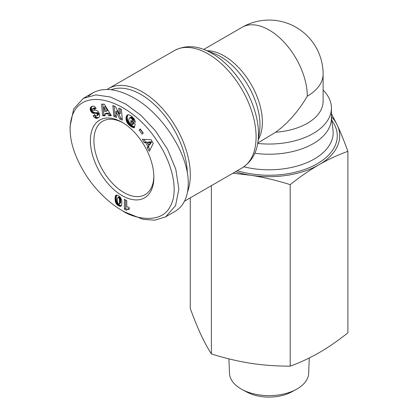 <?xml version="1.0" encoding="UTF-8"?>
<svg xmlns="http://www.w3.org/2000/svg" width="418" height="418" viewBox="0 0 418 418"><rect width="100%" height="100%" fill="white"/><g stroke="black" fill="none" stroke-linecap="round" stroke-linejoin="round"><path stroke-width="0.63" d="M187.567 191.784A67.747 39.114 -120 0 0 142.407 91.929A67.747 39.114 -120 0 0 108.534 88.574A67.747 39.114 -120 0 0 107.139 89.452M153.861 176.239A42.396 24.479 60 0 1 145.093 194.652A42.396 24.479 60 0 1 123.895 192.552A42.396 24.479 60 0 1 96.197 155.193A42.396 24.479 60 0 1 102.697 121.22A42.396 24.479 60 0 1 123.023 122.835M122.129 122.302L122.129 122.302A44.888 25.916 60 0 1 153.871 177.279A44.888 25.916 60 0 1 122.129 195.608A44.888 25.916 60 0 1 90.387 140.631A44.888 25.916 60 0 1 122.129 122.302M124.48 211.895L122.129 210.536L124.48 211.895L143.16 219.372L154.801 220.176L165.606 216.858L175.57 205.672L178.852 188.988L175.816 169.337L167.451 149.137L155.376 130.756L141.106 115.493L125.808 104.082L110.43 97.028L95.91 94.902L83.354 98.334L73.678 108.92L70.109 126.205L70.109 128.922C70.109 143.17 75.621 158.918 86.636 176.166C99.385 195.263 114.391 206.246 122.129 210.536C132.563 218.217 161.155 225.083 170.121 206.565C179.202 191.371 172.143 162.492 157.079 140.929C127.96 95.675 71.138 81.468 70.109 128.922M165.606 216.858L175.011 211.43C183.674 206.173 188.09 196.883 188.257 183.559C188.868 154.885 162.947 114.041 133.885 97.869C117.463 88.726 103.758 87.069 92.759 92.906L88.417 96.14M111.24 89.729A65.673 37.918 60 0 1 140.939 94.473A65.673 37.918 60 0 1 187.353 173.167M235.454 171.756A70.658 40.797 0 0 0 250.795 175.283L232.91 173.224M331.427 113.665L337.331 125.322A70.658 40.797 0 0 0 331.427 116.679M309.268 357.986L308.683 373.269A39.611 22.87 180 0 1 296.174 389.445A39.611 22.87 180 0 1 241.991 389.445A39.611 22.87 180 0 1 241.071 388.933A39.611 22.87 180 0 1 229.482 373.269L228.928 358.863M241.991 389.445L246.683 391.985A32.75 18.909 0 0 0 291.482 391.985L296.174 389.445M190.274 197.845L190.274 308.453C193.91 318.432 197.427 327.101 200.828 334.447C204.23 341.762 207.751 348.262 211.388 353.952C224.962 358.195 238.098 361.309 250.795 363.294C263.492 365.238 276.627 366.189 290.196 366.142C300.134 362.552 309.748 358.085 319.044 352.735C328.339 347.353 337.953 340.717 347.891 332.832L347.891 151.321C337.744 155.01 328.13 159.477 319.044 164.723A70.658 40.797 0 0 0 337.331 125.322C340.66 132.48 344.176 141.148 347.891 151.321M254.776 153.265A62.345 35.995 0 0 0 331.427 118.231L331.427 108.048A62.345 35.995 0 0 0 323.114 90.095M250.795 175.283A70.658 40.797 0 0 0 319.044 164.723C309.963 169.964 300.343 176.6 290.196 184.625C276.34 180.315 263.204 177.201 250.795 175.283M290.196 366.142L290.196 184.625M211.388 353.952L211.388 185.649M129.204 207.563L129.204 209.329L127.359 209.329L126.33 210.264L124.407 209.157L124.407 199.318L126.758 200.677L126.758 207.124A4.891 2.821 60 0 1 129.204 207.563M125.583 199.997L125.583 208.477L127.182 209.402M124.407 209.157L125.583 208.477M127.041 209.481L129.204 208.535M127.359 209.329L128.535 208.65M127.594 209.261L128.77 208.582M127.924 209.214L129.099 208.535M128.305 209.209L129.204 208.692M128.734 209.256L129.204 208.979M115.415 201.857L115.044 198.2L115.603 195.655L117.024 195.122L118.958 196.026L120.525 197.557L121.57 199.888L121.863 203.367L121.424 205.599L120.081 206.32L117.907 205.384L116.246 203.707L115.415 201.857L116.591 201.178L118.278 204.057L119.971 205.222L121.403 205.635M115.582 202.385L116.758 201.706M115.828 202.955L117.003 202.275M116.12 203.503L117.296 202.824M116.246 203.707L117.421 203.028M116.596 204.183L117.771 203.509M117.009 204.648L118.184 203.968M117.103 204.731L118.278 204.057M117.474 205.06L118.649 204.381M117.907 205.384L119.083 204.705M118.398 205.687L119.574 205.008M118.796 205.902L119.971 205.222M119.261 206.105L120.436 205.426M119.694 206.252L120.87 205.572M120.081 206.32L121.257 205.64M120.431 206.309L121.288 205.813M120.745 206.236L121.084 206.037M115.802 195.41L116.261 195.143M115.781 195.431L116.293 195.133M115.603 195.655L116.575 195.096M116.721 195.091L116.22 197.521L116.591 201.178M115.457 195.943L116.632 195.269M115.326 196.277L116.502 195.598M115.222 196.679L116.397 196M115.138 197.124L116.314 196.444M115.081 197.636L116.256 196.956M115.044 198.2L116.22 197.521M115.034 198.816L116.209 198.137M115.034 199.099L116.209 198.419M115.06 199.616L116.235 198.942M115.107 200.149L116.282 199.47M115.175 200.671L116.35 199.992M115.269 201.204L116.444 200.525M115.279 201.277L116.455 200.598M119.24 196.758L119.877 197.045L120.572 198.445L120.488 203.075L119.167 203.953L119.527 202.678L119.475 199.579L119.031 198.137L118.064 197.437L119.24 196.758L117.63 197.719L117.343 200.039L117.625 202.787L118.221 203.759L119.167 203.953M118.466 197.557L119.642 196.878M118.702 197.724L119.877 197.045M119.031 198.137L120.206 197.463M119.282 198.707L120.457 198.027M119.297 198.754L120.473 198.075M119.396 199.125L120.572 198.445M119.475 199.579L120.65 198.9M119.527 200.107L120.703 199.428M119.558 200.713L120.734 200.034M119.569 201.398L120.745 200.718M119.569 201.455L120.745 200.776M119.558 202.119L120.734 201.439M119.527 202.678L120.703 201.999M119.475 203.132L120.65 202.453M119.407 203.493L120.583 202.814M119.313 203.749L120.488 203.075M107.698 113.806L104.892 113.837L105.179 115.749L102.656 115.776L101.59 104.166L104.286 104.139L111.355 115.687L108.769 115.713L107.698 113.806L108.873 113.126L109.944 115.034L110.948 115.023M108.769 115.713L109.944 115.034M102.828 104.155L103.831 115.096L105.08 115.086M102.656 115.776L103.831 115.096M104.892 113.837L106.067 113.158L108.873 113.126M105.143 106.475L107.483 110.634L106.308 111.313L103.967 107.154L105.143 106.475M103.967 107.154L104.552 111.329L106.308 111.313M131.351 116.021L134.293 118.963L135.369 122.328L132.658 120.65L131.973 118.963L130.134 117.751L129.549 117.923L128.984 118.832L128.786 121.372L129.46 122.882L131.195 124.355L132.234 124.674L132.412 123.822L130.599 122.328L130.996 120.447L135.181 123.906L134.371 127.756L132.01 127.15L129.277 125.243L127.323 122.991L126.199 120.363L126.116 117.16L127.166 115.138L128.963 114.757L131.351 116.021M127.25 115.075L127.589 114.882M127.166 115.138L127.647 114.861M126.931 115.368L127.986 114.757M128.065 114.741L127.406 116.037L127.15 117.939L128.195 121.81L131.106 125.113L134.549 126.915M126.717 115.64L127.892 114.96M126.529 115.953L127.704 115.274M126.367 116.314L127.542 115.634M126.231 116.711L127.406 116.037M126.116 117.16L127.291 116.481M126.111 117.197L127.286 116.517M126.037 117.667L127.213 116.988M125.99 118.142L127.166 117.463M125.975 118.618L127.15 117.939M126.001 119.104L127.176 118.43M126.053 119.6L127.229 118.921M126.142 120.107L127.318 119.428M126.199 120.363L127.375 119.684M126.351 120.912L127.527 120.238M126.534 121.45L127.709 120.771M126.758 121.972L127.934 121.293M127.02 122.49L128.195 121.81M127.323 122.991L128.498 122.312M127.433 123.158L128.608 122.479M127.736 123.582L128.911 122.902M128.07 124.005L129.246 123.326M128.441 124.418L129.617 123.738M128.843 124.83L130.019 124.151M129.277 125.243L130.453 124.564M129.752 125.646L130.928 124.966M129.93 125.792L131.106 125.113M130.385 126.142L131.56 125.463M130.818 126.461L131.994 125.781M131.236 126.727L132.412 126.048M131.633 126.962L132.809 126.283M132.01 127.15L133.185 126.471M132.297 127.271L133.473 126.591M132.663 127.406L133.838 126.727M133.055 127.527L134.23 126.847M133.473 127.621L134.528 127.009M133.912 127.699L134.45 127.391M131.874 121.173L131.774 121.648L133.588 123.143L133.41 123.994L132.234 124.674M130.599 122.328L131.774 121.648M132.412 123.822L133.588 123.143M129.549 117.923L130.97 117.113L132.088 117.343L133.452 118.738L133.833 119.971L135.119 120.765M129.794 117.792L130.97 117.113M130.134 117.751L131.309 117.071M130.51 117.829L131.686 117.15M130.912 118.022L132.088 117.343M131.346 118.331L132.522 117.651M131.586 118.54L132.762 117.86M131.973 118.963L133.149 118.289M132.276 119.417L133.452 118.738M132.365 119.585L133.541 118.905M132.558 120.107L133.734 119.428M132.658 120.65L133.833 119.971M147.956 146.535L145.736 142.679L144.382 142.747L142.381 139.278L151.112 139.764L153.244 143.468L149.273 151.243L147.225 147.69L147.956 146.535L149.132 145.856L148.4 147.011L150.01 149.801M147.225 147.69L148.4 147.011M144.001 139.372L145.558 142.068L146.911 142L149.132 145.856M144.382 142.747L145.558 142.068M145.736 142.679L146.911 142M151.687 141.843L150.099 144.362L148.923 145.041L150.511 142.522L151.687 141.843L148.709 141.953L147.533 142.632L148.923 145.041M150.511 142.522L147.533 142.632M139.173 130.108L140.27 128.916L143.243 133.018L142.146 134.209L139.173 130.108L140.349 129.428L143.081 133.196M118.769 108.126L121.372 109.291L122.364 120.159L119.767 118.994L115.885 111.533L116.434 117.5L113.842 116.34L112.844 105.472L115.415 106.621L119.323 114.14L118.769 108.126M120.06 108.706L120.499 113.461L119.323 114.14M114.135 106.052L115.018 115.661L116.319 116.246M113.842 116.34L115.018 115.661M115.885 111.533L117.061 110.854L120.943 118.315L122.249 118.905M119.767 118.994L120.943 118.315M92.232 106.219L91.5 107.144L91.286 108.34L91.709 110.065L92.566 111.439L94.327 112.609L98.052 112.938L96.877 113.618L95.936 113.278L93.512 113.362L91.39 112.113L90.189 109.673L90.325 107.823L92.002 106.303L93.757 106.135L95.085 106.966L96.14 108.262L94.4 109.516L93.47 108.607L92.749 108.591L92.253 109.197L92.43 109.908L93.136 110.373L95.727 110.174L97.007 110.54L98.413 111.805L99.515 114.062L99.683 115.582L99.317 116.805L98.293 117.803L96.71 118.372L94.541 117.489L95.717 116.81L94.306 115.258L94.849 114.804M91.187 106.789L92.085 106.271M90.899 107.024L92.075 106.344M90.659 107.274L91.835 106.595M90.466 107.541L91.641 106.862M90.325 107.823L91.5 107.144M90.215 108.126L91.39 107.447M90.131 108.565L91.307 107.886M90.11 109.02L91.286 108.34M90.157 109.495L91.333 108.816M90.189 109.673L91.364 108.993M90.33 110.216L91.505 109.537M90.534 110.744L91.709 110.065M90.795 111.266L91.97 110.587M91.046 111.658L92.221 110.979M91.39 112.113L92.566 111.439M91.761 112.499L92.937 111.82M92.153 112.813L93.329 112.139M92.577 113.064L93.752 112.39M92.817 113.179L93.993 112.499M93.151 113.288L94.327 112.609M93.512 113.362L94.687 112.688M93.893 113.403L95.069 112.724M94.301 113.419L95.476 112.74M94.729 113.393L95.905 112.714M95.497 113.299L96.673 112.62M95.936 113.278L97.112 112.599M96.286 113.309L97.462 112.63M96.558 113.393L97.734 112.714M96.877 113.618L97.248 114.098L98.423 113.419L98.052 112.938M97.446 114.955L98.622 114.276L98.455 114.746L96.992 115.676L97.389 114.443L98.564 113.764L98.423 113.419M97.389 114.443L97.248 114.098M98.622 114.276L98.564 113.764M97.425 115.096L98.601 114.417M97.279 115.425L98.455 114.746M96.992 115.676C96.041 116.11 95.283 115.755 94.724 114.61L93.13 115.932L94.306 115.258M94.541 117.489L93.13 115.932M95.717 116.81L97.201 117.646L98.726 117.484M94.938 117.803L96.114 117.124M95.346 118.069L96.521 117.39M95.701 118.231L96.877 117.557M96.025 118.325L97.201 117.646M96.359 118.372L97.535 117.693M96.71 118.372L97.885 117.693M97.065 118.31L98.24 117.63M97.436 118.21L98.611 117.531M97.822 118.059L98.455 117.693M92.624 108.649L94.285 107.844L95.492 108.727M92.749 108.591L93.925 107.912M93.109 108.523L94.285 107.844M93.47 108.607L94.646 107.933M93.616 108.696L94.792 108.016M94.003 109.02L95.179 108.34M257.765 143.04L275.687 132.224C287.929 123.268 298.462 111.245 307.287 96.171A54.032 31.198 -120 0 0 269.082 29.997A54.032 31.198 -120 0 0 242.064 27.316L203.733 49.449M275.687 132.224A54.032 31.198 0 0 0 323.114 101.26L323.114 74.111A54.032 54.032 0 0 0 242.064 27.316M257.697 143.442A62.345 35.995 0 0 0 331.427 108.048M307.287 96.171A54.032 31.198 0 0 0 323.114 74.111M258.308 139.565A54.032 31.198 -120 0 0 224.168 55.923A54.032 31.198 -120 0 0 207.014 50.719M214.026 53.441A55.934 32.296 60 0 1 220.427 56.534A55.934 32.296 60 0 1 259.458 132.125L257.88 142.339A65.851 38.017 -120 0 0 211.931 53.342A65.851 38.017 -120 0 0 204.397 49.7L214.026 53.441M108.534 88.574L174.316 50.594A67.747 39.114 60 0 1 208.19 53.953A67.747 39.114 60 0 1 252.451 113.654A67.747 39.114 60 0 1 242.064 167.942L184.537 201.157M237.272 170.706A68.202 39.376 0 0 0 315.266 164.849A68.202 39.376 0 0 0 331.835 120.457M331.427 117.003L332.994 130.296A64.064 36.988 180 0 1 243.861 166.808M115.593 202.411L116.768 201.732M95.189 113.341L96.365 112.661M95.388 118.085L96.563 117.406M257.88 142.339C256.328 153.605 251.056 162.142 242.064 167.942M92.759 92.906L83.354 98.334M174.316 50.594C183.852 45.708 193.879 45.41 204.397 49.7"/></g></svg>
